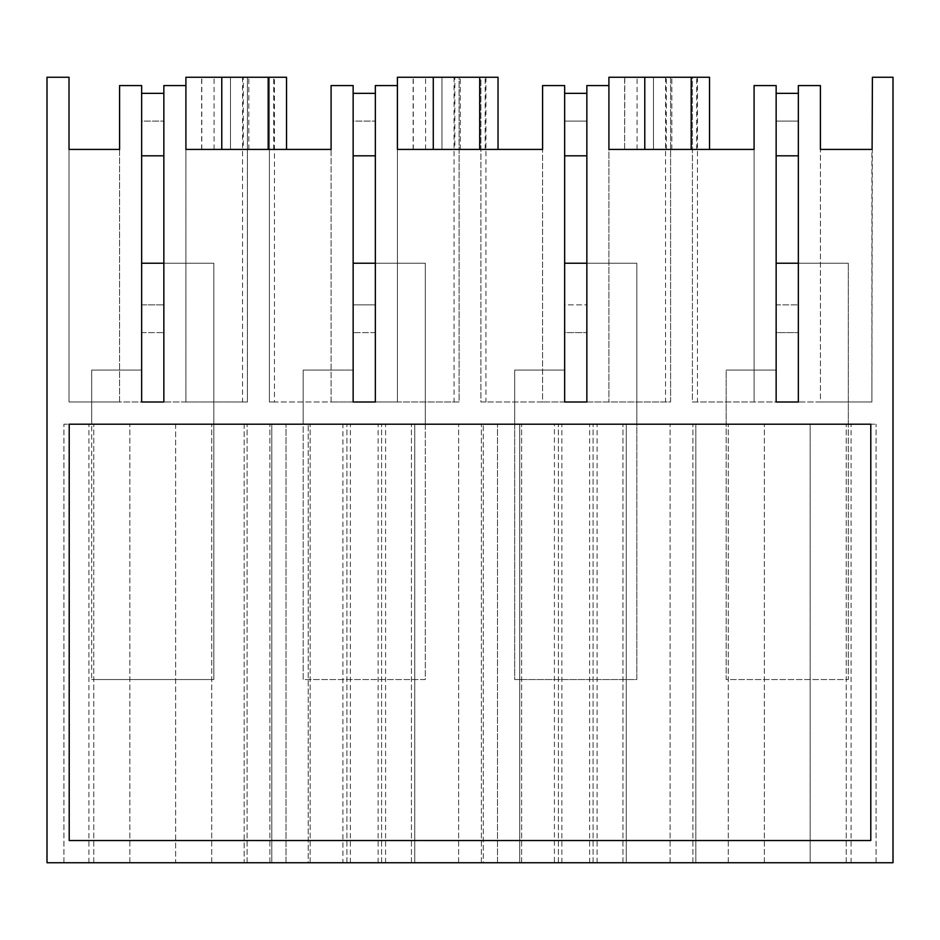 <?xml version="1.0" encoding="UTF-8"?>
<svg xmlns="http://www.w3.org/2000/svg" width="940" height="940" viewBox="0 0 940 940"><rect width="100%" height="100%" fill="white"/><g stroke="black" fill="none" stroke-linecap="round" stroke-linejoin="round"><path stroke-width="0.7" stroke-dasharray="4.7 3.53" d="M69.008 77.256L47 77.256L47 862.744L244.177 862.744L244.177 424.198L308.214 424.198L244.177 424.198L244.177 862.744L271.789 862.744L271.789 424.198L271.789 862.744L286.007 862.744L286.007 424.198L286.007 862.744L308.214 862.744L308.214 424.198L308.214 862.744L414.775 862.744L414.775 424.198L519.714 424.198L414.775 424.198L414.775 862.744L483.289 862.744L483.289 424.198L483.289 862.744L497.507 862.744L497.507 424.198L497.507 862.744L519.714 862.744L519.714 424.198L519.714 862.744L626.275 862.744L626.275 424.198L695.823 424.198L626.275 424.198L626.275 862.744L695.823 862.744L695.823 424.198L695.823 862.744L893 862.744L893 77.256L872.402 77.256L871.897 402.003L692.404 402.003L692.404 77.256L670.596 77.256L670.596 402.003L480.904 402.003L480.904 77.256L459.096 77.256L459.096 402.003L269.404 402.003L269.404 77.256L247.396 77.256L247.396 402.003L69.008 402.003L69.008 77.256M69.008 149.425L69.008 402.003L119.592 402.003L119.592 149.425L69.008 149.425M185.909 402.003L119.592 402.003L119.592 85.575L141.646 85.575L141.646 402.003L163.854 402.003L163.854 85.575L185.909 85.575L185.909 402.003L247.396 402.003L247.396 77.256L230.464 77.256L248.818 77.256L185.909 77.256L185.909 402.003M286.536 149.425L286.536 77.256L286.536 149.425L268.182 149.425L286.536 149.425L286.536 77.256L268.182 77.256L286.536 77.256L274.445 77.256L274.445 402.003L331.091 402.003L331.091 85.575L353.146 85.575L353.146 402.003L353.146 370.078L303.185 370.078L353.146 370.078L353.146 263.224L425.315 263.224L425.315 679.561L303.185 679.561L303.185 370.078L353.146 370.078L353.146 304.854L375.354 304.854L375.354 332.607L375.354 263.224L375.354 402.003L353.146 402.003L375.354 402.003L375.354 263.224L425.315 263.224L425.315 679.561L303.185 679.561L303.185 370.078L303.185 424.198L425.315 424.198L303.185 424.198L303.185 370.078L353.146 370.078L353.146 402.003L331.091 402.003L331.091 149.425L185.909 149.425L185.909 85.575M141.646 263.224L213.815 263.224L213.815 424.198L91.685 424.198L91.685 370.078L141.646 370.078L141.646 402.003L141.646 332.607L163.854 332.607L141.646 332.607L141.646 304.854L163.854 304.854L163.854 332.607L163.854 263.224L213.815 263.224L213.815 424.198L91.685 424.198L91.685 370.078L141.646 370.078L141.646 93.354L163.854 93.354L163.854 304.854L141.646 304.854L141.646 121.107L163.854 121.107L141.646 121.107L141.646 93.354M175.651 862.744L63.932 862.744L175.651 862.744L175.651 424.198L247.114 424.198L63.932 424.198L175.651 424.198L175.651 862.744M342.912 862.744L458.614 862.744L342.912 862.744L342.912 424.198L269.886 424.198L458.614 424.198L342.912 424.198M554.412 862.744L670.114 862.744L481.386 862.744L554.412 862.744L554.412 424.198L481.386 424.198L670.114 424.198L554.412 424.198M810.151 862.744L692.886 862.744L810.151 862.744L810.151 424.198L876.068 424.198L692.886 424.198L810.151 424.198L810.151 862.744M870.793 840.536L69.207 840.536L69.207 424.198L870.793 424.198L870.793 840.536M274.445 77.256L269.404 77.256L269.404 402.003L274.445 402.003M221.781 77.256L214.085 77.256L221.781 77.256M243.319 149.425L185.909 149.425L230.464 149.425L230.464 77.256L230.464 149.425L243.319 149.425L243.319 77.256M242.555 77.256L242.555 402.003M247.114 862.744L247.114 424.198L247.114 862.744M88.912 862.744L88.912 424.198M63.932 862.744L63.932 424.198L63.932 862.744M93.765 862.744L93.765 424.198L93.765 862.744M129.849 862.744L129.849 424.198L129.849 862.744M211.735 862.744L211.735 424.198L211.735 862.744M248.818 149.425L248.818 77.256L248.818 149.425M230.464 149.425L230.464 77.256L230.464 149.425M201.783 149.425L201.783 77.256M876.068 862.744L876.068 424.198L876.068 862.744M851.088 862.744L851.088 424.198M692.886 862.744L692.886 424.198L692.886 862.744M728.265 862.744L728.265 424.198L728.265 862.744M764.349 862.744L764.349 424.198L764.349 862.744M846.235 862.744L846.235 424.198L846.235 862.744M670.596 77.256L608.909 77.256L608.909 85.575L586.854 85.575L586.854 402.003L586.854 263.224L586.854 402.003L564.646 402.003L670.596 402.003L670.596 77.256M644.781 77.256L637.085 77.256L644.781 77.256M709.536 77.256L691.182 77.256L709.536 77.256L692.404 77.256L692.404 402.003L754.091 402.003L754.091 149.425L691.182 149.425L709.536 149.425L709.536 77.256M820.409 402.003L754.091 402.003L754.091 85.575L776.146 85.575L776.146 402.003L798.354 402.003L798.354 85.575L820.409 85.575L820.409 402.003L871.897 402.003L871.897 149.425L820.409 149.425L820.409 402.003M776.146 263.224L848.315 263.224L848.315 679.561L726.185 679.561L726.185 370.078L726.185 424.198L726.185 370.078L776.146 370.078L776.146 402.003L776.146 332.607L798.354 332.607L776.146 332.607L776.146 304.854L798.354 304.854L798.354 332.607L798.354 263.224L848.315 263.224L848.315 424.198L726.185 424.198L848.315 424.198L848.315 263.224L848.315 679.561L726.185 679.561L726.185 370.078L776.146 370.078L776.146 93.354L798.354 93.354L798.354 304.854L776.146 304.854L776.146 121.107L798.354 121.107L776.146 121.107L776.146 93.354M624.783 77.256L624.63 149.425L653.465 149.425L653.465 77.256L653.465 149.425L671.818 149.425L653.465 149.425L653.465 77.256L653.465 149.425L608.909 149.425L709.536 149.425M691.182 149.425L691.182 77.256L691.182 149.425M696.681 149.425L696.681 77.256M697.445 77.256L697.445 402.003M458.614 862.744L458.614 424.198L458.614 862.744M385.588 862.744L385.588 424.198M378.127 862.744L378.127 424.198M411.438 862.744L411.438 424.198L411.438 862.744M350.373 862.744L350.373 424.198M269.886 862.744L269.886 424.198L269.886 862.744M310.13 862.744L310.13 424.198L310.13 862.744M346.907 862.744L346.907 424.198L346.907 862.744M381.593 862.744L381.593 424.198L381.593 862.744M375.354 263.224L425.315 263.224L425.315 424.198L425.315 263.224L375.354 263.224L375.354 93.354L375.354 304.854L353.146 304.854L353.146 121.107L375.354 121.107L353.146 121.107L353.146 93.354L375.354 93.354M397.409 402.003L375.354 402.003L375.354 85.575L397.409 85.575L397.409 402.003L459.096 402.003L459.096 77.256L441.964 77.256L460.318 77.256L397.409 77.256L397.409 402.003M498.036 77.256L479.682 77.256L498.036 77.256L480.904 77.256L480.904 402.003L542.591 402.003L542.591 149.425L479.682 149.425L498.036 149.425L498.036 77.256M433.281 77.256L425.585 77.256L433.281 77.256M268.182 149.425L268.182 77.256M273.681 149.425L273.681 77.256M498.036 149.425L397.409 149.425L397.409 85.575M454.819 149.425L397.409 149.425L441.964 149.425L441.964 77.256L441.964 149.425L454.819 149.425L454.819 77.256M454.055 77.256L454.055 402.003M460.318 149.425L460.318 77.256L460.318 149.425M441.964 149.425L441.964 77.256L441.964 149.425M413.283 149.425L413.283 77.256M670.114 862.744L670.114 424.198L670.114 862.744M597.088 862.744L597.088 424.198M589.627 862.744L589.627 424.198M636.815 424.198L514.685 424.198L636.815 424.198L636.815 263.224L636.815 424.198M622.938 862.744L622.938 424.198L622.938 862.744M561.873 862.744L561.873 424.198M481.386 862.744L481.386 424.198L481.386 862.744M521.63 862.744L521.63 424.198L521.63 862.744M558.407 862.744L558.407 424.198L558.407 862.744M593.093 862.744L593.093 424.198L593.093 862.744M564.646 263.224L636.815 263.224L636.815 679.561L514.685 679.561L514.685 370.078L514.685 424.198L514.685 370.078L564.646 370.078L564.646 402.003L542.591 402.003L542.591 85.575L564.646 85.575L564.646 402.003L564.646 332.607L586.854 332.607L564.646 332.607L564.646 304.854L586.854 304.854L586.854 332.607L586.854 263.224L636.815 263.224L636.815 679.561L514.685 679.561L514.685 370.078L564.646 370.078L564.646 93.354L586.854 93.354L586.854 304.854L564.646 304.854L564.646 121.107L586.854 121.107L564.646 121.107L564.646 93.354M479.682 149.425L479.682 77.256M485.181 149.425L485.181 77.256M485.945 77.256L485.945 402.003M624.783 149.425L608.909 149.425L608.909 85.575L608.909 402.003L608.909 85.575M665.555 77.256L665.555 402.003M666.319 149.425L666.319 77.256M671.818 149.425L671.818 77.256L671.818 149.425M91.685 370.078L141.646 370.078L91.685 370.078L91.685 679.561L91.685 370.078M163.854 263.224L213.815 263.224L213.815 679.561L91.685 679.561L213.815 679.561L213.815 263.224L163.854 263.224L163.854 93.354M375.354 332.607L353.146 332.607L375.354 332.607M353.146 263.224L353.146 93.354M514.685 370.078L564.646 370.078L514.685 370.078M586.854 263.224L636.815 263.224L586.854 263.224L586.854 93.354M726.185 370.078L776.146 370.078L726.185 370.078M798.354 263.224L848.315 263.224L798.354 263.224L798.354 93.354M214.085 149.425L214.085 77.256M201.63 149.425L201.63 77.256M637.085 149.425L637.085 77.256M413.13 149.425L413.13 77.256M425.585 149.425L425.585 77.256M624.63 149.425L624.63 77.256"/><path stroke-width="1.41" d="M69.008 77.256L47 77.256L47 862.744L893 862.744L893 77.256L872.402 77.256L872.097 149.425L820.409 149.425L820.409 85.575L798.354 85.575L798.354 402.003L776.146 402.003L776.146 85.575L754.091 85.575L754.091 149.425L608.909 149.425L608.909 85.575L586.854 85.575L586.854 402.003L564.646 402.003L564.646 85.575L542.591 85.575L542.591 149.425L397.409 149.425L397.409 85.575L375.354 85.575L375.354 402.003L353.146 402.003L353.146 85.575L331.091 85.575L331.091 149.425L185.909 149.425L185.909 85.575L163.854 85.575L163.854 402.003L141.646 402.003L141.646 85.575L119.592 85.575L119.592 149.425L69.008 149.425L69.008 77.256M870.793 424.198L870.793 840.536L69.207 840.536L69.207 424.198L870.793 424.198M268.182 149.425L268.182 77.256L185.909 77.256L185.909 85.575M268.182 77.256L286.536 77.256L286.536 149.425M221.781 149.425L221.781 77.256M709.536 149.425L709.536 77.256L691.182 77.256L691.182 149.425L691.182 77.256L608.909 77.256L608.909 85.575M644.781 149.425L644.781 77.256M479.682 149.425L479.682 77.256L397.409 77.256L397.409 85.575M479.682 77.256L498.036 77.256L498.036 149.425M433.281 149.425L433.281 77.256M141.646 155.805L163.854 155.805M141.646 93.354L163.854 93.354M141.646 263.224L163.854 263.224M353.146 155.805L375.354 155.805M353.146 93.354L375.354 93.354M353.146 263.224L375.354 263.224M564.646 155.805L586.854 155.805M564.646 93.354L586.854 93.354M564.646 263.224L586.854 263.224M776.146 155.805L798.354 155.805M776.146 93.354L798.354 93.354M776.146 263.224L798.354 263.224"/></g></svg>
